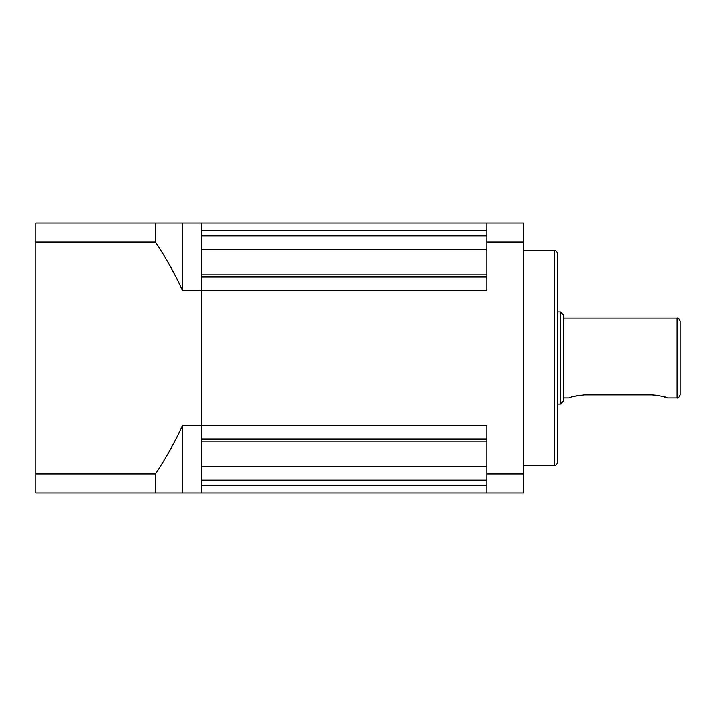 <?xml version="1.0" encoding="UTF-8"?>
<svg xmlns="http://www.w3.org/2000/svg" width="716" height="716" viewBox="0 0 716 716"><rect width="100%" height="100%" fill="white"/><g stroke="black" fill="none" stroke-linecap="round" stroke-linejoin="round"><path stroke-width="1.07" d="M486.88 230.686L201.5 230.686L201.5 222.98L35.8 222.98L35.8 493.02L201.5 493.02L201.5 485.314L486.88 485.314M155.47 222.98L155.47 242.044C166.586 259.004 175.59 275.159 182.499 290.49L201.5 290.49L201.5 276.895L486.88 276.895M486.88 439.105L201.5 439.105L201.5 290.49L201.5 493.02L523.7 493.02L523.7 242.044L486.88 242.044L486.88 222.98L201.5 222.98L201.5 290.49L486.88 290.49L486.88 242.044M486.88 493.02L486.88 425.51L182.499 425.51C175.59 440.841 166.586 456.996 155.47 473.956L35.8 473.956M523.7 473.956L486.88 473.956M486.88 274.058L201.5 274.058M523.7 242.044L523.7 222.98L486.88 222.98M554.39 465.4L554.39 250.6C556.251 250.779 557.272 251.808 557.46 253.67L557.46 462.33C557.272 464.192 556.251 465.221 554.39 465.4L523.7 465.4M560.53 404.03L563.59 400.96L563.59 315.04L560.53 311.97L560.53 404.03L557.46 404.03M662.801 396.36L667.393 397.89C666.489 396.906 661.378 395.885 652.052 394.82L658.55 395.393M573.767 396.369L579.36 395.187M652.052 394.82L584.542 394.82C575.306 395.858 570.196 396.888 569.202 397.89L563.59 397.89M677.13 397.89L677.13 318.11C678.079 317.591 679.099 318.62 680.2 321.18L680.2 394.82C679.099 397.38 678.079 398.409 677.13 397.89L667.393 397.89M201.5 441.942L486.88 441.942M182.499 290.49L182.499 222.98M35.8 242.044L155.47 242.044M182.499 493.02L182.499 425.51M155.47 473.956L155.47 493.02M486.88 249.508L201.5 249.508M201.5 235.859L486.88 235.859M201.5 466.492L486.88 466.492M486.88 480.141L201.5 480.141M554.39 250.6L523.7 250.6M560.53 311.97L557.46 311.97M677.13 318.11L563.59 318.11"/></g></svg>
